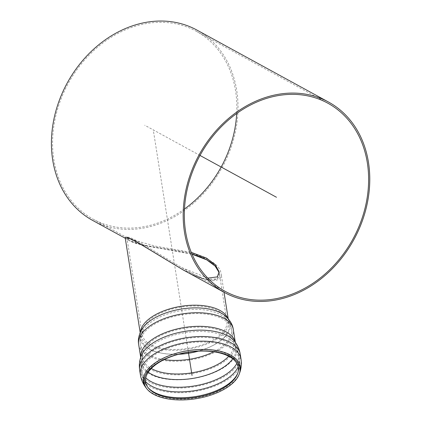 <?xml version="1.0" encoding="UTF-8"?>
<svg xmlns="http://www.w3.org/2000/svg" width="421" height="421" viewBox="0 0 421 421"><rect width="100%" height="100%" fill="white"/><g stroke="black" fill="none" stroke-linecap="round" stroke-linejoin="round"><path stroke-width="0.32" stroke-dasharray="2.1 1.58" d="M138.214 243.038L181.556 269.04L205.143 279.144L217.02 278.939L219.373 273.539L219.188 272.666L219.373 273.539C220.441 277.497 217.657 279.67 211.01 280.06C202.811 279.186 192.992 275.513 181.556 269.04L182.977 269.819C194.47 276.308 204.296 279.949 212.452 280.744C219.346 280.275 222.23 277.934 221.099 273.718C219.967 265.062 209.29 258.041 189.076 252.653C168.705 248.727 135.662 245.454 127.784 239.638L129.205 240.417L127.042 238.718L130.173 239.165L138.214 243.038M125.274 238.265L129.205 240.417C136.83 246.232 172.363 249.49 192.081 254.237L143.193 245.269L129.205 240.417L127.042 238.718C128.531 235.849 154.691 253.426 181.556 269.04L182.977 269.819M207.811 278.113L181.656 267.567L137.935 241.254L129.905 237.402L126.768 237.002L129.052 238.802L155.633 246.185L191.292 252.347M184.498 208.969A107.176 87.147 -61.3 0 1 93.294 219.252A107.176 87.147 -61.3 0 1 63.224 93.636A107.176 87.147 -61.3 0 1 178.814 24.465A107.176 87.147 -61.3 0 1 196.133 31.18A107.176 87.147 -61.3 0 1 236.691 113.512M92.652 220.425A108.518 88.236 118.7 0 0 110.186 227.224A108.518 88.236 118.7 0 0 227.224 157.191A108.518 88.236 118.7 0 0 196.775 30.002M125.158 237.539C125.184 237.954 126.063 238.654 127.784 239.638M200.012 155.454L144.713 125.216M188.382 352.203L153.27 129.894M139.672 370.248A50.925 24.85 171 0 0 176.125 388.078A50.925 24.85 171 0 0 230.65 372.28A50.925 24.85 171 0 0 240.275 354.356M140.709 357.292A47.91 23.376 171 0 0 140.803 358.055L141.082 356.198A49.041 23.929 171 0 0 169.452 379.447A49.041 23.929 171 0 0 227.987 364.581A49.041 23.929 171 0 0 234.608 341.426L235.45 343.104A47.91 23.376 171 0 0 235.302 342.352M140.409 374.895A50.925 24.85 171 0 0 176.862 392.73A50.925 24.85 171 0 0 231.382 376.927A50.925 24.85 171 0 0 241.012 359.008M146.071 387.825A49.041 23.929 171 0 0 184.787 399.024A49.041 23.929 171 0 0 231.034 383.884A49.041 23.929 171 0 0 239.607 373.053M237.807 373.064A47.526 23.192 171 0 0 238.033 372.48A47.526 23.192 171 0 0 219.625 351.461A47.526 23.192 171 0 0 163.685 358.239A47.526 23.192 171 0 0 147.397 386.794A47.526 23.192 171 0 0 147.787 387.278M238.17 366.901A49.252 24.034 171 0 0 239.354 359.271A49.252 24.034 171 0 0 219.578 343.941A49.252 24.034 171 0 0 167.005 348.583A49.252 24.034 171 0 0 142.061 374.637A49.252 24.034 171 0 0 145.545 381.531M236.834 363.46A49.252 24.034 171 0 0 238.623 354.619A49.252 24.034 171 0 0 218.841 339.294A49.252 24.034 171 0 0 166.274 343.936A49.252 24.034 171 0 0 141.33 369.985A49.252 24.034 171 0 0 145.755 377.842M232.718 358.845A47.499 23.176 171 0 0 233.302 342.473A47.499 23.176 171 0 0 233.229 342.378A47.499 23.176 171 0 0 185.293 332.648A47.499 23.176 171 0 0 142.687 356.682A47.499 23.176 171 0 0 142.645 356.792A47.499 23.176 171 0 0 148.25 372.185M228.708 356.282A46.236 22.56 171 0 0 233.792 343.368A46.236 22.56 171 0 0 215.226 328.98A46.236 22.56 171 0 0 165.874 333.337A46.236 22.56 171 0 0 142.456 357.792A46.236 22.56 171 0 0 151.271 368.512M213.705 351.793A46.236 22.56 171 0 0 222.904 346.041A46.236 22.56 171 0 0 231.645 329.775A46.236 22.56 171 0 0 213.079 315.382A46.236 22.56 171 0 0 163.727 319.744A46.236 22.56 171 0 0 140.309 344.199A46.236 22.56 171 0 0 164.164 359.618M198.317 351.167A44.379 21.655 171 0 0 220.615 340.573A44.379 21.655 171 0 0 224.261 317.197A44.379 21.655 171 0 0 181.793 310.488A44.379 21.655 171 0 0 143.461 329.959A44.379 21.655 171 0 0 178.604 354.277M218.773 336.158A42.884 20.924 171 0 0 226.877 321.07A42.884 20.924 171 0 0 181.256 307.088A42.884 20.924 171 0 0 142.161 334.448A42.884 20.924 171 0 0 172.857 349.467A42.884 20.924 171 0 0 218.773 336.158M140.414 332.111A44.558 21.745 171 0 0 140.509 334.711A44.558 21.745 171 0 0 172.4 350.314A44.558 21.745 171 0 0 220.109 336.49A44.558 21.745 171 0 0 228.535 320.807A44.558 21.745 171 0 0 227.819 318.308M140.182 332.648L140.509 334.711C140.093 333.642 140.598 331.764 142.035 329.075A45.757 22.329 171 0 0 164.211 353.561A45.757 22.329 171 0 0 221.583 340.015A45.757 22.329 171 0 0 225.34 315.918C227.561 318.076 228.624 319.707 228.535 320.807L228.208 318.744M138.656 344.457A47.91 23.376 171 0 0 172.947 361.234A47.91 23.376 171 0 0 224.24 346.367A47.91 23.376 171 0 0 233.302 329.511M140.688 357.345L140.803 358.055A47.91 23.376 171 0 0 175.094 374.827A47.91 23.376 171 0 0 226.387 359.966A47.91 23.376 171 0 0 235.45 343.104L235.334 342.399M126.768 237.002L142.161 334.448C142.319 332.185 142.756 330.69 143.461 329.959C140.546 334.969 139.498 339.715 140.309 344.199L142.456 357.792L142.645 356.792M219.099 271.824L226.877 321.07C226.545 319.218 224.64 317.423 224.261 317.197C228.645 321.191 231.108 325.38 231.645 329.775L233.792 343.368L233.302 342.473M93.294 219.252L129.052 238.802M181.656 267.567L225.056 291.3M196.133 31.18L327.896 103.229M237.612 373.637L238.033 372.48C239.591 368.222 240.033 363.818 239.354 359.271L238.623 354.619C237.854 350.046 236.06 345.967 233.229 342.378M148.155 387.767L147.397 386.794C144.598 383.226 142.824 379.174 142.061 374.637L141.33 369.985C140.646 365.402 141.103 360.965 142.687 356.682M224.025 292.263L221.099 273.718"/><path stroke-width="0.63" d="M219.188 272.666L215.105 266.061L206.716 259.836L192.081 254.237C198.102 255.879 202.985 257.747 206.716 259.836C213.742 263.862 217.894 268.14 219.188 272.666M191.292 252.347L206.437 258.057L215.289 264.798L219.099 271.824L217.315 276.902L207.811 278.113M241.949 299.273A108.518 88.236 118.7 0 0 358.987 229.24A108.518 88.236 118.7 0 0 328.538 102.05A108.518 88.236 118.7 0 0 199.059 154.928A108.518 88.236 118.7 0 0 224.409 292.474A108.518 88.236 118.7 0 0 241.949 299.273M310.577 96.514A107.176 87.147 -61.3 0 1 327.896 103.229A107.176 87.147 -61.3 0 1 352.935 239.075A107.176 87.147 -61.3 0 1 225.056 291.3A107.176 87.147 -61.3 0 1 194.981 165.685A107.176 87.147 -61.3 0 1 310.577 96.514M236.691 113.512A107.176 87.147 -61.3 0 1 184.498 208.969M328.538 102.05L196.775 30.002A108.518 88.236 118.7 0 0 67.297 82.879A108.518 88.236 118.7 0 0 92.652 220.425L125.274 238.265M220.43 352.798A48.42 23.629 171 0 0 163.432 359.702A48.42 23.629 171 0 0 146.834 388.799A48.42 23.629 171 0 0 195.733 398.761A48.42 23.629 171 0 0 239.186 374.211A48.42 23.629 171 0 0 220.43 352.798M219.446 352.898A46.905 22.887 171 0 0 164.232 359.587A46.905 22.887 171 0 0 148.155 387.767A46.905 22.887 171 0 0 195.523 397.419A46.905 22.887 171 0 0 237.612 373.637A46.905 22.887 171 0 0 219.446 352.898M224.409 292.474L182.977 269.819L136.736 241.812C129.489 237.97 125.632 236.549 125.158 237.539L140.182 332.648M276.476 197.265L200.012 155.454M192.05 375.421L188.382 352.203M141.082 356.198A49.041 23.929 171 0 1 185.087 331.338A49.041 23.929 171 0 1 234.608 341.426C237.581 345.225 239.47 349.535 240.275 354.356A50.925 24.85 171 0 0 219.825 338.51A50.925 24.85 171 0 0 165.464 343.31A50.925 24.85 171 0 0 139.672 370.248C138.956 365.412 139.425 360.729 141.082 356.198L141.077 356.213M240.275 354.356L241.012 359.008A50.925 24.85 171 0 0 220.557 343.162A50.925 24.85 171 0 0 166.2 347.962A50.925 24.85 171 0 0 140.409 374.895L139.672 370.248M239.186 374.211L239.607 373.053A49.041 23.929 171 0 0 220.615 351.367A49.041 23.929 171 0 0 162.885 358.355A49.041 23.929 171 0 0 146.071 387.825C143.103 384.026 141.214 379.721 140.409 374.895M147.787 387.278A47.526 23.192 171 0 0 185.472 397.619A47.526 23.192 171 0 0 229.724 382.973A47.526 23.192 171 0 0 237.807 373.064M145.545 381.531A49.252 24.034 171 0 0 184.74 391.74A49.252 24.034 171 0 0 230.045 376.6A49.252 24.034 171 0 0 238.17 366.901M145.755 377.842A49.252 24.034 171 0 0 229.308 371.948A49.252 24.034 171 0 0 236.834 363.46M148.25 372.185A47.499 23.176 171 0 0 226.845 364.849A47.499 23.176 171 0 0 232.718 358.845M151.271 368.512A46.236 22.56 171 0 0 225.051 359.634A46.236 22.56 171 0 0 228.708 356.282M164.164 359.618A46.236 22.56 171 0 0 213.705 351.793M178.604 354.277A44.379 21.655 171 0 0 198.317 351.167M227.819 318.308A44.558 21.745 171 0 0 194.092 305.188A44.558 21.745 171 0 0 148.929 319.034A44.558 21.745 171 0 0 140.414 332.111M225.361 315.934L225.34 315.918A45.757 22.329 171 0 0 181.556 308.998A45.757 22.329 171 0 0 142.035 329.075L142.024 329.096M225.34 315.918C230.045 320.192 232.697 324.723 233.302 329.511A47.91 23.376 171 0 0 214.057 314.603A47.91 23.376 171 0 0 162.916 319.118A47.91 23.376 171 0 0 138.656 344.457C137.751 339.721 138.883 334.59 142.035 329.075M235.302 342.352A47.91 23.376 171 0 0 216.205 328.196A47.91 23.376 171 0 0 165.748 332.443A47.91 23.376 171 0 0 140.709 357.292M239.607 373.053C241.265 368.522 241.733 363.844 241.012 359.008M146.834 388.799L146.071 387.825M138.656 344.457L140.688 357.345M233.302 329.511L235.334 342.399M228.208 318.744L224.025 292.263"/></g></svg>

